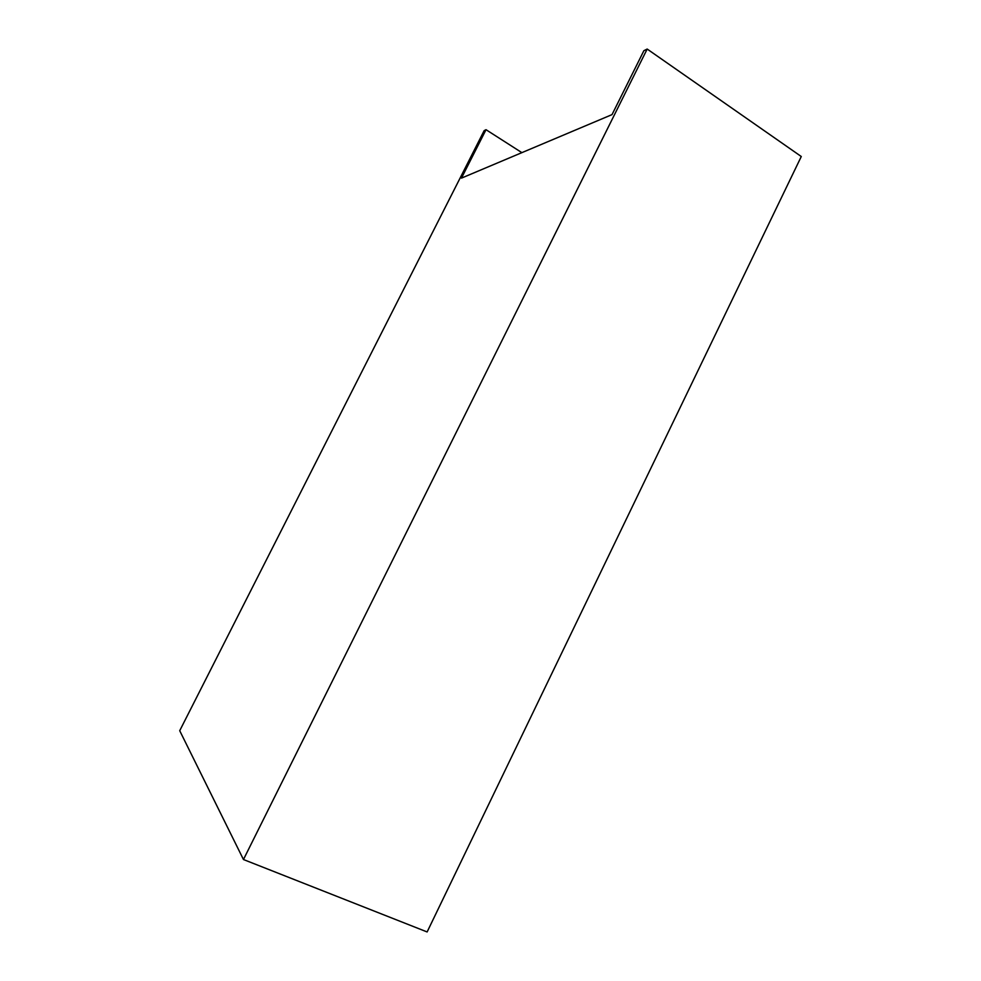 <?xml version="1.0" encoding="UTF-8"?>
<svg xmlns="http://www.w3.org/2000/svg" width="981" height="981" viewBox="0 0 981 981"><rect width="100%" height="100%" fill="white"/><g stroke="black" fill="none" stroke-linecap="round" stroke-linejoin="round"><path stroke-width="1.47" d="M521.88 152.644L486.024 129.7L484.16 130.632L179.719 730.71L243.46 859.528L427.127 931.95L243.46 859.528L647.178 49.05L643.879 50.705L612.021 114.618L461.462 178.125L486.024 129.7L484.16 130.632L179.719 730.71L243.46 859.528L647.178 49.05L801.281 156.519L647.178 49.05L643.879 50.705L612.021 114.618L461.462 178.125L486.024 129.7L521.88 152.644M801.281 156.519L427.127 931.95L801.281 156.519"/></g></svg>
